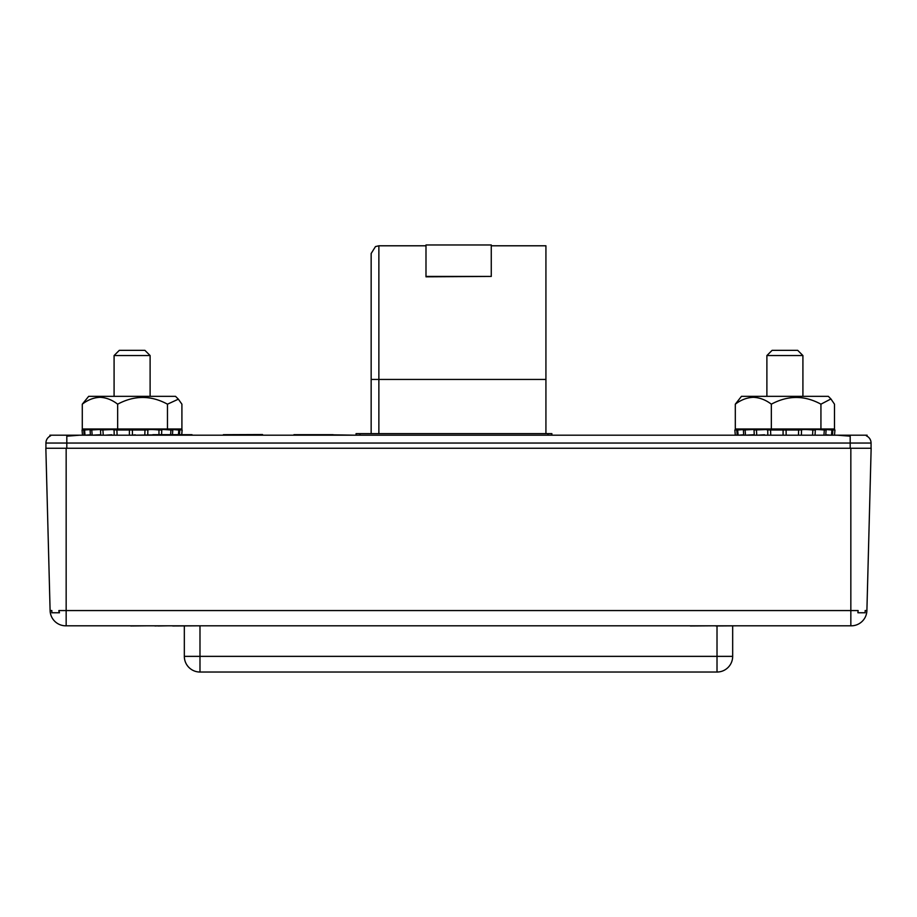 <?xml version="1.0" encoding="UTF-8"?>
<svg xmlns="http://www.w3.org/2000/svg" width="917" height="917" viewBox="0 0 917 917"><rect width="100%" height="100%" fill="white"/><g stroke="black" fill="none" stroke-linecap="round" stroke-linejoin="round"><path stroke-width="1.38" d="M865.189 612.464L865.144 610.848M857.899 612.762L858.14 610.562L857.899 612.762L865.201 612.762M51.845 610.986L51.811 612.338M59.101 612.762L58.86 610.562L59.467 612.762L51.799 612.762M65.76 625.818L65.76 625.818A15.669 15.669 0 0 1 50.103 610.562L51.856 610.562M50.103 610.562L45.85 448.253L871.15 448.253L866.897 610.562A15.669 15.669 0 0 1 851.24 625.818L66.162 625.818L66.162 610.562L858.14 610.562M89.671 625.818L119.176 625.818M130.718 625.979L145.86 625.818M123.486 625.818L131.12 625.818M154.939 625.818L150.136 625.818M158.033 625.979L167.398 625.818M154.939 625.979L159.065 625.818M172.694 625.818L167.88 625.818M172.694 625.979L199.849 625.818M664.791 625.818L680.448 625.818M220.882 625.818L205.213 625.818M659.564 625.818L643.894 625.818M623.01 625.818L638.668 625.818M602.114 625.818L617.783 625.818M581.229 625.818L596.898 625.818M560.333 625.818L576.002 625.818M555.117 625.818L539.448 625.818M534.221 625.818L518.552 625.818M513.337 625.818L497.667 625.818M492.44 625.818L476.783 625.818M471.556 625.818L455.887 625.818M435.002 625.818L450.671 625.818M429.775 625.818L414.106 625.818M393.221 625.818L408.89 625.818M387.994 625.818L372.325 625.818M351.44 625.818L367.109 625.818M346.213 625.818L330.556 625.818M309.659 625.818L325.329 625.818M304.444 625.818L288.775 625.818M283.548 625.818L267.879 625.818M262.663 625.818L246.994 625.818M241.767 625.818L226.098 625.818M690.318 625.979L711.179 625.818M715.753 625.979L736.099 625.818M371.156 433.638L371.156 253.505L375.477 246.581L378.87 245.79L378.87 433.638M545.924 433.638L545.924 245.79L491.271 245.79M199.986 625.818L199.986 656.366L717.014 656.366L717.014 672.035A15.669 15.669 0 0 0 732.672 656.366L732.672 625.979L732.672 656.366A15.669 15.669 0 0 1 717.014 672.035L199.986 672.035A15.669 15.669 0 0 1 184.328 656.366L184.328 625.979M184.328 656.366A15.669 15.669 0 0 0 199.986 672.035A15.669 15.669 0 0 1 184.328 656.366A15.669 15.669 0 0 0 199.986 672.035L199.986 656.366L184.328 656.366M67.789 436.114L79.664 435.197L837.336 435.197L849.176 436.091M871.07 448.253L871.07 443.037L45.93 443.037A7.829 7.829 0 0 1 50.55 435.884M45.93 448.253L45.93 443.037A7.829 7.829 0 0 1 50.515 435.907L49.896 435.197L85.671 435.197M866.462 435.896L867.069 435.197L826.091 435.197M812.863 430.004L812.496 429.958C805.825 429.385 802.157 429.397 801.504 430.004L801.412 435.197L812.554 435.197L812.863 430.004L815.293 430.004L815.064 435.197L823.924 435.197L815.534 435.197M812.554 435.197L803.177 435.197M766.623 435.197L757.247 435.197L764.526 434.773M756.445 430.004L756.754 435.197L767.827 435.197L767.735 430.004L766.039 429.557L754.038 430.004L754.267 435.197L745.876 435.197L753.327 434.773M753.144 429.523C755.299 429.557 755.597 429.706 754.038 430.004C755.597 429.706 755.299 429.557 753.144 429.523L743.366 430.004C746.289 429.626 746.438 429.477 743.813 429.557C746.438 429.477 746.289 429.626 743.366 430.004L743.71 435.197L738.323 435.197L743.687 434.818M740.844 429.534L736.764 430.004L737.176 435.197L735.319 435.197L737.165 435.036M738.953 429.649L734.849 430.004L735.285 435.197L553.811 435.197M359.968 435.197L359.968 433.638L356.048 433.638L356.048 435.197L135.235 435.197L166.562 434.681M113.823 435.197L105.203 435.197L111.782 434.773M102.91 430.004L103.231 435.197L114.189 435.197L114.086 430.004L112.504 429.557L100.526 430.004L100.767 435.197L93.637 435.197L100.457 434.773M99.781 429.523C101.89 429.557 102.142 429.706 100.526 430.004C102.142 429.706 101.89 429.557 99.781 429.523L90.072 430.004C93.041 429.626 93.247 429.477 90.691 429.557C93.247 429.477 93.041 429.626 90.072 430.004L90.416 435.197L85.831 435.197L90.393 434.864M866.427 435.884A7.829 7.829 0 0 1 871.07 443.037A7.829 7.829 0 0 0 866.485 435.907L867.104 435.197M114.086 355.555L150.113 355.555L144.897 350.34L119.302 350.34L114.086 355.555L114.086 396.339M766.887 355.555L802.914 355.555L797.698 350.34L772.103 350.34L766.887 355.555L766.887 396.339M84.146 435.197L83.722 430.004L86.106 429.649L82.037 430.004L82.484 435.197L84.135 435.059M90.691 429.557L84.57 430.004L85.029 435.197L90.691 434.796M91.769 430.004L92.17 435.197L99.781 434.773M129.4 430.004L116.906 430.004L117.101 435.197L129.366 435.197L129.4 430.004L132.392 430.004L132.449 435.197L135.235 434.83M144.806 435.197L144.978 430.004L132.392 430.004M158.996 435.197L158.95 429.958C152.337 429.385 148.646 429.397 147.855 430.004L147.763 435.197M147.706 429.878L144.978 430.004M82.484 435.197L82.037 430.004L93.66 428.984M87.906 429.534L86.106 429.649M83.722 430.004L84.57 430.004M88.674 396.339L175.525 396.339L178.368 399.182L167.467 404.179C151.007 395.227 134.398 395.227 117.651 404.179C112.115 399.869 106.212 397.588 99.964 397.313C93.717 397.588 87.826 399.881 82.289 404.179L88.674 396.339M114.304 429.855L116.906 430.004M159.306 430.004L161.77 430.004L161.552 435.197M170.562 435.197L170.963 430.004L172.774 430.004L172.442 435.197M178.368 435.197L178.815 430.004L179.812 430.004L179.388 435.197M181.635 435.197L182.093 430.004L181.715 435.197M170.539 428.984L182.162 430.004L181.772 434.543M82.289 404.179L82.289 428.984L181.91 428.984L181.91 404.179L178.368 399.182M167.467 428.984L167.467 404.179M117.651 428.984L117.651 404.179M170.963 430.004C163.386 429.385 160.326 429.385 161.77 430.004L160.876 429.718M178.815 430.004C171.055 429.385 169.037 429.385 172.774 430.004L170.596 429.603M182.093 430.004C174.906 429.385 174.138 429.385 179.812 430.004L175.904 429.534M746.461 428.984L734.838 430.004L735.308 435.197M743.813 429.557L737.669 430.004L738.116 435.197L743.813 434.796M745.108 430.004L745.51 435.197L753.144 434.773M783.107 430.004L770.567 430.004L770.761 435.197L783.061 435.197L783.107 430.004L786.098 430.004L786.156 435.197L798.466 435.197L798.65 430.004L801.332 429.867M798.65 430.004L786.098 430.004M825.781 434.796L831.478 435.197L831.937 430.004L832.877 430.004L832.453 435.197M736.764 430.004L737.669 430.004M741.475 396.339L828.326 396.339L830.928 398.952L820.933 404.179C804.541 395.227 788.012 395.227 771.335 404.179C765.695 399.869 759.689 397.588 753.327 397.313C746.954 397.588 740.947 399.881 735.308 404.179L741.475 396.339M767.919 429.867L770.567 430.004M823.924 435.197L824.326 430.004L826.102 430.004L825.758 435.197M834.481 435.197L834.94 430.004L834.516 435.197M735.308 404.179L735.308 428.984L834.493 428.984L834.493 404.179L830.928 398.952M820.933 428.984L820.933 404.179M771.335 428.984L771.335 404.179M824.326 430.004C816.715 429.385 813.711 429.385 815.293 430.004L814.342 429.718M831.937 430.004C824.177 429.385 822.24 429.385 826.102 430.004L823.821 429.592M834.94 430.004C827.799 429.385 827.111 429.385 832.877 430.004L828.865 429.534M324.022 434.681L355.36 435.197M192.02 434.681L152.852 434.681M262.549 434.543L223.381 434.681M293.921 434.681L333.089 434.681M491.271 276.418L425.992 276.819L425.992 244.965L491.271 244.965L491.271 276.418L425.992 276.418M359.968 433.638L551.885 433.638L551.885 435.197M58.86 610.562L66.162 610.562L66.162 448.253M865.144 610.562L866.897 610.562M850.838 448.253L850.838 625.818M545.924 379.443L371.156 379.443M732.672 656.366L717.014 656.366L717.014 625.979M850.185 448.253L850.185 436.091M66.815 448.253L66.815 436.102M866.485 435.907A7.829 7.829 0 0 1 871.07 443.037M45.93 443.037A7.829 7.829 0 0 1 50.515 435.907M547.976 435.197L547.976 433.638M425.992 245.79L378.87 245.79M150.113 355.555L150.113 396.339M802.914 355.555L802.914 396.339M823.34 428.984L834.963 430.004"/></g></svg>
